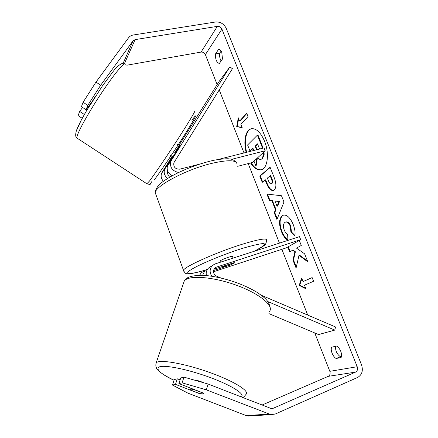 <?xml version="1.0" encoding="UTF-8"?>
<svg xmlns="http://www.w3.org/2000/svg" width="438" height="438" viewBox="0 0 438 438"><rect width="100%" height="100%" fill="white"/><g stroke="black" fill="none" stroke-linecap="round" stroke-linejoin="round"><path stroke-width="0.66" d="M172.282 175.748C167.896 173.262 166.341 169.834 167.617 165.454L179.733 145.838L176.968 143.993M179.005 145.35L218.967 81.676L229.862 66.894L170.836 161.304C169.621 167.327 172.227 171.055 178.66 172.484M229.862 66.894L232.436 68.678L173.886 162.744C173.289 166.998 175.227 169.15 179.695 169.183L199.635 164.151M172.074 156.388L161.638 173.163C160.593 176.032 161.184 178.731 163.418 181.266M217.538 159.629L264.054 147.891L265.209 150.776L231.653 159.322M237.703 166.314L252.616 162.427L265.209 150.776M172.479 156.656L164.672 169.249C163.5 172.753 164.485 175.819 167.628 178.452M167.579 170.782C166.911 173.41 167.902 175.386 170.552 176.711M211.773 276.236C209.364 272.179 209.616 268.565 212.534 265.401L215.063 263.939L299.488 236.646L300.698 239.679L216.273 267.185L214.866 267.985C212.534 271.1 213.098 273.816 216.547 276.137L220.976 278.031M210.267 266.906L208.576 268.029C206.528 270.027 205.8 272.54 206.397 275.573M199.525 275.272L201.228 272.912L202.882 271.817M261.431 295.311L335.541 326.967L334.791 330.099L318.568 334.572L268.899 313.603M213.416 271.79L286.31 247.859L300.698 239.679M213.454 270.569L230.114 265.116L234.845 262.773L234.04 262.674L213.881 269.255M202.608 275.321L204.957 270.438L207.765 268.899M334.791 330.099L267.925 301.618M205.827 275.524L206.199 274.292M193.689 379.916C196.525 380.113 199.931 381.087 203.905 382.834M190.251 389.032L193.706 389.453L203.018 393.056L203.544 393.926L199.739 393.603L190.541 390.05L189.972 389.141L190.251 389.032M250.585 162.958C254.04 168.23 257.588 170.513 261.218 169.807C267.64 168.608 269.611 153.311 264.519 141.14C260.599 132.26 256.175 128.131 251.248 128.75C245.51 129.905 243.21 141.447 246.161 152.408M251.516 128.695C245.948 130.13 243.785 141.507 246.676 152.276M341.125 357.501C341.864 356.028 341.75 353.981 340.775 351.364C339.674 348.774 338.278 347.011 336.581 346.069L331.697 347.203C330.082 349.754 332.929 356.965 336.165 358.487L341.125 357.501M221.776 52.374L222.488 58.993L219.339 63.483C216.531 62.514 215.266 59.316 215.54 53.89L218.633 49.302C219.81 49.198 220.861 50.222 221.776 52.374M287.782 247.021L289.688 251.855L292.611 250.246L294.862 251.949L292.967 260.161L296.077 268.029L299.006 255.327L307.832 261.875L304.629 253.843L296.488 248.111L301.289 245.472L299.296 240.478M275.464 209.736L271.938 200.807L269.447 200.582L266.868 194.061L281.475 195.742L283.977 202.022L276.925 219.531L274.243 212.731L275.464 209.736L275.989 209.578L272.458 200.653L271.938 200.807M92.659 100.685L86.067 109.757L87.786 105.361L83.094 102.257L95.971 82.087L100.663 85.224L133.064 40.811L135.112 39.617L217.347 26.362C219.405 26.236 220.933 27.156 221.924 29.111L357.216 366.726C357.983 369.207 357.43 371.008 355.552 372.114L273.142 408.32L271.396 408.605L208.121 384.038L206.336 389.847L182.115 382.856L183.965 377.134L208.121 384.038M126.823 65.213L201.064 52.084C203.013 51.941 204.453 52.79 205.373 54.635L217.144 84.583M219.224 89.883L244.01 152.95M248.193 163.582L279.449 243.123M281.886 249.315L307.733 315.086M314.758 332.962L329.836 371.325C330.531 373.641 329.984 375.317 328.193 376.357L261.968 405.073M305.899 288.801L299.209 285.379L301.629 278.004L303.047 281.596L312.135 277.577L313.603 281.267L304.47 285.193L305.899 288.801M239.602 121.091L238.299 117.806L236.701 126.67L242.209 127.682L240.905 124.387L248.017 116.563L246.676 113.196L239.602 121.091L240.123 120.97L246.808 113.524M274.139 189.928L273.17 190.442C270.75 190.787 268.489 188.324 266.392 183.062L265.149 179.93L262.242 182.345L259.772 176.087L270.093 167.234L274.079 177.226C276.466 183.495 276.482 187.727 274.139 189.928M287.925 240.243C285.576 239.175 283.386 236.235 281.344 231.412C278.716 223.993 279.011 218.754 282.247 215.693L283.282 215.189C286.83 214.489 290.12 217.538 293.153 224.333C294.96 229.189 295.502 233.076 294.774 235.994L290.931 232.129L290.202 226.101C288.823 223.041 287.251 221.71 285.499 222.11L284.941 222.384C283.216 223.791 282.964 226.287 284.191 229.873C285.138 232.118 286.288 233.607 287.646 234.335L287.925 240.243M95.971 82.087L128.591 37.756C129.73 36.25 131.323 35.33 133.376 34.98L215.595 21.988C220.396 21.719 223.949 23.855 226.254 28.404L361.531 364.843C363.326 370.619 362.045 374.813 357.671 377.425L275.272 414.019L270.914 414.66L206.336 389.847M221.102 60.97C219.783 58.555 219.329 55.949 219.734 53.14L221.141 51.082M335.574 346.305C335.284 350.608 336.877 354.079 340.353 356.718L341.498 356.488M183.965 377.134L180.73 377.945L178.896 383.589L202.515 392.727L203.544 393.926C202.975 394.227 201.387 394.041 198.775 393.357L175.49 384.361L172.463 385.051L187.875 393.116L246.156 415.558L268.855 414.134M178.896 383.589L182.115 382.856M172.463 385.051L174.264 379.571L177.308 378.804L175.49 384.361M177.308 378.804L180.1 379.888M86.067 109.757L81.441 106.697L83.094 102.257M250.936 415.87L248.083 416.04L246.156 415.558M83.866 115.397L85.043 113.322M100.663 85.224L87.786 105.361M84.249 114.417L79.683 111.405L78.117 115.61L82.245 118.331M82.579 107.452L79.683 111.405M215.54 53.89L219.734 53.14M336.165 358.487L340.353 356.718M264.021 151.876L264.163 154.384L263.627 154.521L262.028 158.753L260.928 159.388C259.849 159.618 258.759 159.076 257.659 157.762M264.163 154.384L262.559 158.616L260.928 159.388M253.076 148.542L250.027 151.132L247.596 144.967L257.435 135.107L257.971 134.981L263.129 148.121M257.435 135.107L262.592 148.258M263.528 152.331L263.627 154.521M253.837 150.469L252.967 148.268L250.027 151.132M253.991 161.157L255.704 165.504L256.225 165.367L257.369 158.03M256.783 158.578L255.704 165.504M251.1 162.826C254.456 167.946 257.916 170.251 261.481 169.73M305.669 288.231L299.729 285.193L299.209 285.379M299.729 285.193L301.881 278.645M312.152 277.615L303.047 281.596M238.644 118.676L237.221 126.549L242.115 127.447M237.221 126.549L236.701 126.67M274.987 201.086L277.035 206.254L279.083 201.458L274.987 201.086L279.083 201.458M279.614 201.299L277.566 206.101L277.035 206.254M272.458 200.653L269.447 200.582M269.967 200.429L267.476 194.133M277.221 218.797L274.763 212.572L274.243 212.731M274.763 212.572L275.989 209.578M271.45 183.61C272.337 182.788 272.316 181.173 271.374 178.77L270.175 175.758L267.399 178.063L268.593 181.086C269.425 183.084 270.251 183.993 271.078 183.812L271.982 183.462C272.869 182.641 272.847 181.025 271.91 178.622L270.711 175.611L270.175 175.758M271.078 183.812L271.982 183.462M273.432 190.349C271.095 190.431 268.927 187.951 266.917 182.914L265.674 179.788L265.149 179.93M262.68 181.984L260.292 175.95L259.772 176.087M260.292 175.95L270.191 167.469M299.006 255.327L299.532 255.146L307.503 261.048M292.611 250.246L293.137 250.071L295.387 251.773L293.493 259.986L296.296 267.081M293.493 259.986L292.967 260.161M295.387 251.773L294.862 251.949M288.264 246.747L290.175 251.587M287.897 239.734C285.757 238.562 283.747 235.732 281.869 231.248C279.236 223.834 279.537 218.595 282.773 215.529L283.55 215.118M294.884 235.398L291.462 231.965L290.931 232.129M291.462 231.965L290.739 225.931C289.354 222.876 287.782 221.546 286.03 221.946L285.499 222.11M259.537 149.029L257.522 143.845L255.113 146.183L256.542 149.785M257.632 144.118L255.644 146.051L257.073 149.654M255.644 146.051L255.113 146.183M179.662 146.035L179.115 145.668L174.724 152.665L175.299 153.048M220.062 261.196L219.996 261.021C221.157 260.046 224.048 258.77 228.663 257.194C231.33 256.361 232.6 256.137 232.479 256.531L233.076 258.113M222.778 267.448L222.345 267.284L226.134 265.329L234.845 262.773L231.012 264.749L222.778 267.448M168.088 164.557L171.313 160.396M162.098 172.287L165.137 168.362M214.521 268.319L216.273 267.185M242.422 397.436C242.948 397.797 244.136 396.784 245.992 394.392C249.945 391.315 234.834 381.64 211.379 373.083C187.973 364.493 163.308 359.669 157.341 362.073L156.24 362.653L155.78 365.018M174.05 380.211C160.138 373.521 155.271 369.059 159.459 366.836C165.142 364.717 188.564 369.497 210.36 377.583C232.211 385.648 245.734 394.485 241.245 396.976M183.314 283.797L184.321 280.857L185.553 279.762C192.09 274.987 216.142 277.5 238.223 285.905C260.364 294.259 273.985 305.932 269.523 311.402M205.373 54.635L221.924 29.111M329.836 371.325L357.216 366.726M270.843 408.506L273.142 408.32M328.193 376.357L355.552 372.114M201.064 52.084L217.347 26.362M124.447 63.565L135.112 39.617M123.171 63.22L133.064 40.811M262.532 158.638L262.001 158.78M262.559 158.616L262.028 158.753M262.302 145.832L261.765 145.964M271.91 178.622L271.374 178.77M271.949 183.484L271.418 183.631M266.917 182.914L266.392 183.062M281.869 231.248L281.344 231.412M282.773 215.529L282.247 215.693M282.806 215.507L282.275 215.671M290.739 225.931L290.202 226.101M125.394 64.249C124.994 61.446 116.065 71.646 104.386 88.755C92.719 105.815 81.046 125.843 77.898 133.951C77.099 135.983 76.759 137.335 76.874 138.008L77.57 138.463M146.894 183.779L149.599 180.905C154.658 174.204 167.42 155.353 178.43 138.26C189.462 121.134 196.213 109.719 194.598 111.115M76.792 129.538C79.776 122.175 85.963 111.148 95.358 96.459M191.828 120.22C198.414 111.564 196.35 115.895 185.63 133.207C175.085 150.004 159.635 172.944 154.039 180.182M237.062 164.672C237.15 159.87 228.477 159.498 211.045 163.549C185.854 169.692 155.446 185.92 155.222 192.693L156.18 195.321M183.889 271.5L183.451 270.23C184.814 266.479 216.777 252.162 241.957 244.338C259.334 239.044 267.541 237.73 266.578 240.402C266.205 243.484 265.28 245.28 263.802 245.784C262.384 246.758 262.4 247.098 254.303 251.253M254.111 251.313C271.368 242.115 267.289 241.19 241.875 248.532C223.243 254.445 199.586 264.3 191.307 269.501C182.81 274.774 190.015 274.653 205.367 270.093M167.617 165.454L170.836 161.304M161.638 173.163L164.672 169.249M208.576 268.029L212.534 265.401M201.228 272.912L204.957 270.438M270.262 307.919C268.664 300.287 264.804 297.856 257.703 292.743C252.074 289.266 245.433 286.063 237.779 283.123C227.202 279.302 217.128 276.827 207.546 275.688C197.823 274.757 189.654 275.984 186.314 278.552L184.321 280.857L156.24 362.653C155.326 367.422 156.207 366.146 156.585 368.084C156.01 369.223 163.757 375.859 174.039 380.255M190.327 388.013L189.972 389.141M248.083 416.04L270.914 414.66M151.904 181.48C148.898 185.75 151.504 184.546 147.113 183.922L76.874 138.008C75.528 137.16 75.331 134.849 76.278 131.088L81.046 120.57L86.423 110.945L102.377 85.968L113.497 71.038C118.495 64.446 123.593 62.004 124.841 63.795M172.873 156.919L169.851 154.91M205.318 270.131C191.691 274.155 187.82 273.92 186.796 273.63C185.717 273.87 184.606 272.737 183.451 270.23L155.222 192.693C155.337 188.389 159.421 184.261 161.737 182.542C165.449 179.668 170.158 176.771 175.873 173.859C186.577 168.542 197.631 164.403 209.036 161.436C218.617 158.797 228.461 158.512 229.403 158.923C231.576 158.78 233.843 159.908 236.208 162.301M222.345 267.284L222.082 266.578M220.44 262.203L219.996 261.021"/></g></svg>
